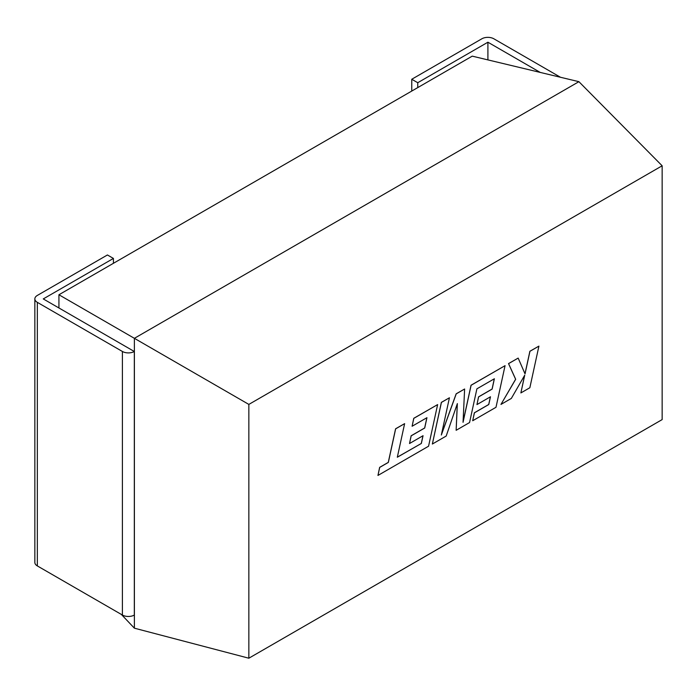 <?xml version="1.0" encoding="UTF-8"?>
<svg xmlns="http://www.w3.org/2000/svg" width="697" height="697" viewBox="0 0 697 697"><rect width="100%" height="100%" fill="white"/><g stroke="black" fill="none" stroke-linecap="round" stroke-linejoin="round"><path stroke-width="1.05" d="M58.931 307.978L58.931 294.761L472.235 56.143L578.911 81.68L662.15 165.79L662.15 419.594L248.846 658.212L248.846 404.408L662.15 165.79M58.931 294.761L134.382 338.324L578.911 81.68M121.356 614.432L134.382 628.18L134.382 338.324L248.846 404.408M248.846 658.212L134.382 628.18M540.227 72.418L487.909 42.212L487.909 59.898M487.909 42.212L417.756 82.716L411.761 79.258L481.862 38.788A8.469 4.888 0 0 1 493.842 38.788L560.493 77.271M411.761 79.258L411.761 91.063M417.756 82.716L417.756 87.604M134.321 351.506L134.321 615.068A8.469 4.888 180 0 1 122.402 615.033L122.402 351.471A8.469 4.888 0 0 0 134.321 351.506L43.266 298.926L113.419 258.43L113.419 263.309M113.419 258.43L107.425 254.971L37.333 295.432A8.469 4.888 0 0 0 34.85 298.891A8.469 4.888 0 0 0 37.333 302.35L122.402 351.471M37.333 302.35L37.333 565.92L122.402 615.033M37.333 565.92A8.469 4.888 180 0 1 34.85 562.462L34.85 298.891M421.345 443.458L397.316 457.232L404.626 423.645L395.652 428.829L388.342 462.416L379.708 467.399L377.957 475.432L428.559 446.219L437.629 404.591L413.809 418.339L412.11 426.25L426.947 417.686L424.708 428.019L411.186 435.825L409.522 443.519L423.053 435.703L421.345 443.458L397.334 457.154M404.626 423.645L395.591 428.794L388.281 462.381L379.647 467.365L377.957 475.432M437.629 404.591L413.757 418.305L412.11 426.25M426.869 417.73L424.656 427.984L411.125 435.791L409.522 443.519M422.974 435.747L421.284 443.423M538.912 346.121L529.947 351.288L525.041 373.888L518.167 358.092L508.575 363.625L515.675 379.29L500.96 404.426L511.328 398.431L524.728 375.178L520.877 392.925L529.851 387.741L538.912 346.121L529.886 351.262L524.998 373.784M518.167 358.092L508.522 363.59L515.614 379.264L500.96 404.426M524.623 375.369L520.877 392.925M456.143 430.302L469.56 422.548L476.896 388.839L494.373 378.759L492.143 389.092L478.612 396.898L476.948 404.591L490.479 396.776L488.771 404.53L474.413 412.824L472.705 420.735L495.994 407.292L505.064 365.655L471.102 385.267L463.052 422.321L464.62 389.004L456.221 393.857L441.332 435.015L449.426 397.778L441.419 402.404L432.358 444.033L446.185 436.052L457.354 403.598L456.143 430.302L457.284 403.807M432.358 444.033L441.358 402.369L449.426 397.778M494.295 378.802L492.082 389.057L478.551 396.863L476.948 404.591M490.4 396.82L488.71 404.495L474.352 412.79L472.705 420.735M505.064 365.655L471.041 385.232L463.069 421.92M464.62 389.004L456.16 393.822L441.445 434.51"/></g></svg>
